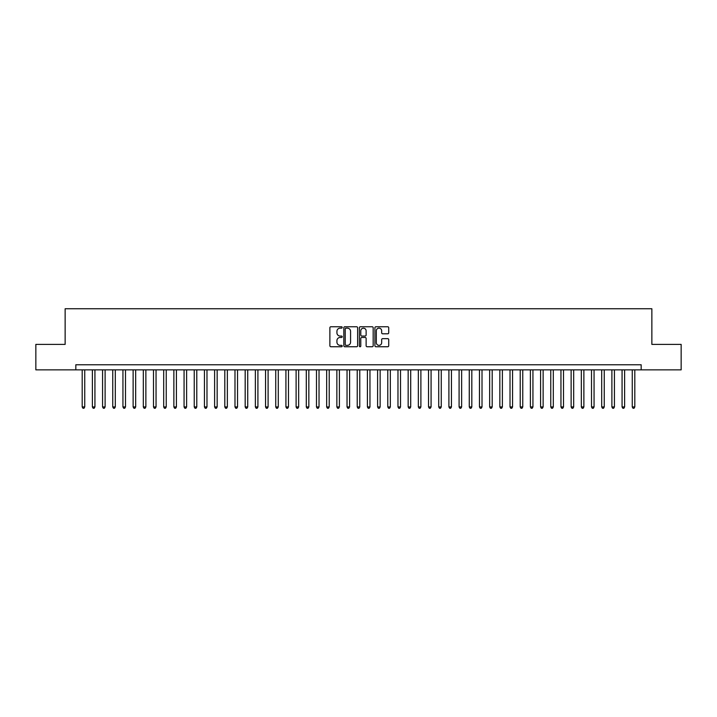 <?xml version="1.0" encoding="UTF-8"?>
<svg xmlns="http://www.w3.org/2000/svg" width="717" height="717" viewBox="0 0 717 717"><rect width="100%" height="100%" fill="white"/><g stroke="black" fill="none" stroke-linecap="round" stroke-linejoin="round"><path stroke-width="1.08" d="M342.206 327.454A0.699 0.699 0 0 0 341.498 326.755L330.878 326.755A1.004 1.004 0 0 0 329.883 327.75L329.883 345.755A1.004 1.004 0 0 0 330.878 346.75L341.498 346.75A0.699 0.699 0 0 0 342.206 346.051A0.699 0.699 0 0 0 341.498 345.352L340.127 345.352A3.2 3.2 0 0 1 336.927 342.152L336.927 340.656A3.2 3.2 0 0 1 340.127 337.456L341.498 337.456A0.699 0.699 0 0 0 342.206 336.748A0.699 0.699 0 0 0 341.498 336.049L340.127 336.049A3.2 3.2 0 0 1 336.927 332.849L336.927 331.353A3.2 3.2 0 0 1 340.127 328.153L341.498 328.153A0.699 0.699 0 0 0 342.206 327.454M387.718 333.799A1.004 1.004 0 0 0 388.722 332.805L388.722 327.75A1.004 1.004 0 0 0 387.718 326.755L375.923 326.755A1.004 1.004 0 0 0 374.919 327.75L374.919 345.755A1.004 1.004 0 0 0 375.923 346.75L387.718 346.75A1.004 1.004 0 0 0 388.722 345.755L388.722 339.652A1.004 1.004 0 0 0 387.718 338.648L382.672 338.648A1.004 1.004 0 0 0 381.668 339.652L381.668 342.672A2.671 2.671 0 0 1 378.997 345.352A2.671 2.671 0 0 1 376.326 342.672L376.326 330.824A2.671 2.671 0 0 1 378.997 328.153A2.671 2.671 0 0 1 381.668 330.824L381.668 332.805A1.004 1.004 0 0 0 382.672 333.799L387.718 333.799M75.832 369.855L35.85 369.855L35.85 344.393L65.139 344.393L65.139 308.74L651.861 308.74L651.861 344.393L681.15 344.393L681.15 369.855L641.168 369.855L641.168 364.765L75.832 364.765L75.832 369.855L641.168 369.855M357.622 327.75A1.004 1.004 0 0 0 356.627 326.755L344.823 326.755A1.004 1.004 0 0 0 343.828 327.75L343.828 345.755A1.004 1.004 0 0 0 344.823 346.75L356.627 346.75A1.004 1.004 0 0 0 357.622 345.755L357.622 327.75M360.373 326.755L372.177 326.755A1.004 1.004 0 0 1 373.172 327.75L373.172 345.755A1.004 1.004 0 0 1 372.177 346.75L367.122 346.75A1.004 1.004 0 0 1 366.127 345.755L366.127 338.451A1.004 1.004 0 0 0 365.123 337.456L361.771 337.456A1.004 1.004 0 0 0 360.776 338.451L360.776 346.051A0.699 0.699 0 0 1 360.077 346.75A0.699 0.699 0 0 1 359.378 346.051L359.378 327.75A1.004 1.004 0 0 1 360.373 326.755M345.926 328.153A0.699 0.699 0 0 0 345.227 328.852L345.227 344.653A0.699 0.699 0 0 0 345.926 345.352L347.378 345.352A3.2 3.2 0 0 0 350.577 342.152L350.577 331.353A3.2 3.2 0 0 0 347.378 328.153L345.926 328.153M366.127 330.878A2.671 2.671 0 0 0 363.447 328.207A2.671 2.671 0 0 0 360.776 330.878L360.776 335.054A1.004 1.004 0 0 0 361.771 336.049L365.123 336.049A1.004 1.004 0 0 0 366.127 335.054L366.127 330.878M82.195 369.855L82.195 406.933L84.74 406.933L84.74 369.855M84.74 406.933L83.979 408.26L82.966 408.26L82.195 406.933M92.385 369.855L92.385 406.933L94.931 406.933L94.931 369.855M94.931 406.933L94.169 408.26L93.147 408.26L92.385 406.933M102.567 369.855L102.567 406.933L105.112 406.933L105.112 369.855M105.112 406.933L104.35 408.26L103.338 408.26L102.567 406.933M112.757 369.855L112.757 406.933L115.303 406.933L115.303 369.855M115.303 406.933L114.541 408.26L113.519 408.26L112.757 406.933M122.939 369.855L122.939 406.933L125.493 406.933L125.493 369.855M125.493 406.933L124.722 408.26L123.709 408.26L122.939 406.933M133.129 369.855L133.129 406.933L135.674 406.933L135.674 369.855M135.674 406.933L134.913 408.26L133.891 408.26L133.129 406.933M143.319 369.855L143.319 406.933L145.865 406.933L145.865 369.855M145.865 406.933L145.094 408.26L144.081 408.26L143.319 406.933M153.501 369.855L153.501 406.933L156.046 406.933L156.046 369.855M156.046 406.933L155.284 408.26L154.263 408.26L153.501 406.933M163.691 369.855L163.691 406.933L166.236 406.933L166.236 369.855M166.236 406.933L165.475 408.26L164.453 408.26L163.691 406.933M173.873 369.855L173.873 406.933L176.418 406.933L176.418 369.855M176.418 406.933L175.656 408.26L174.634 408.26L173.873 406.933M184.063 369.855L184.063 406.933L186.608 406.933L186.608 369.855M186.608 406.933L185.846 408.26L184.825 408.26L184.063 406.933M194.244 369.855L194.244 406.933L196.79 406.933L196.79 369.855M196.79 406.933L196.028 408.26L195.006 408.26L194.244 406.933M204.435 369.855L204.435 406.933L206.98 406.933L206.98 369.855M206.98 406.933L206.218 408.26L205.196 408.26L204.435 406.933M214.616 369.855L214.616 406.933L217.161 406.933L217.161 369.855M217.161 406.933L216.4 408.26L215.387 408.26L214.616 406.933M224.806 369.855L224.806 406.933L227.352 406.933L227.352 369.855M227.352 406.933L226.59 408.26L225.568 408.26L224.806 406.933M234.988 369.855L234.988 406.933L237.542 406.933L237.542 369.855M237.542 406.933L236.771 408.26L235.759 408.26L234.988 406.933M245.178 369.855L245.178 406.933L247.723 406.933L247.723 369.855M247.723 406.933L246.962 408.26L245.94 408.26L245.178 406.933M255.369 369.855L255.369 406.933L257.914 406.933L257.914 369.855M257.914 406.933L257.143 408.26L256.13 408.26L255.369 406.933M265.55 369.855L265.55 406.933L268.095 406.933L268.095 369.855M268.095 406.933L267.333 408.26L266.312 408.26L265.55 406.933M275.74 369.855L275.74 406.933L278.286 406.933L278.286 369.855M278.286 406.933L277.515 408.26L276.502 408.26L275.74 406.933M285.922 369.855L285.922 406.933L288.467 406.933L288.467 369.855M288.467 406.933L287.705 408.26L286.683 408.26L285.922 406.933M296.112 369.855L296.112 406.933L298.657 406.933L298.657 369.855M298.657 406.933L297.896 408.26L296.874 408.26L296.112 406.933M306.293 369.855L306.293 406.933L308.839 406.933L308.839 369.855M308.839 406.933L308.077 408.26L307.055 408.26L306.293 406.933M316.484 369.855L316.484 406.933L319.029 406.933L319.029 369.855M319.029 406.933L318.267 408.26L317.246 408.26L316.484 406.933M326.665 369.855L326.665 406.933L329.211 406.933L329.211 369.855M329.211 406.933L328.449 408.26L327.436 408.26L326.665 406.933M336.856 369.855L336.856 406.933L339.401 406.933L339.401 369.855M339.401 406.933L338.639 408.26L337.617 408.26L336.856 406.933M347.037 369.855L347.037 406.933L349.591 406.933L349.591 369.855M349.591 406.933L348.82 408.26L347.808 408.26L347.037 406.933M357.227 369.855L357.227 406.933L359.773 406.933L359.773 369.855M359.773 406.933L359.011 408.26L357.989 408.26L357.227 406.933M367.409 369.855L367.409 406.933L369.963 406.933L369.963 369.855M369.963 406.933L369.192 408.26L368.18 408.26L367.409 406.933M377.599 369.855L377.599 406.933L380.144 406.933L380.144 369.855M380.144 406.933L379.383 408.26L378.361 408.26L377.599 406.933M387.789 369.855L387.789 406.933L390.335 406.933L390.335 369.855M390.335 406.933L389.564 408.26L388.551 408.26L387.789 406.933M397.971 369.855L397.971 406.933L400.516 406.933L400.516 369.855M400.516 406.933L399.754 408.26L398.733 408.26L397.971 406.933M408.161 369.855L408.161 406.933L410.707 406.933L410.707 369.855M410.707 406.933L409.945 408.26L408.923 408.26L408.161 406.933M418.343 369.855L418.343 406.933L420.888 406.933L420.888 369.855M420.888 406.933L420.126 408.26L419.104 408.26L418.343 406.933M428.533 369.855L428.533 406.933L431.078 406.933L431.078 369.855M431.078 406.933L430.317 408.26L429.295 408.26L428.533 406.933M438.714 369.855L438.714 406.933L441.26 406.933L441.26 369.855M441.26 406.933L440.498 408.26L439.485 408.26L438.714 406.933M448.905 369.855L448.905 406.933L451.45 406.933L451.45 369.855M451.45 406.933L450.688 408.26L449.667 408.26L448.905 406.933M459.086 369.855L459.086 406.933L461.631 406.933L461.631 369.855M461.631 406.933L460.87 408.26L459.857 408.26L459.086 406.933M469.276 369.855L469.276 406.933L471.822 406.933L471.822 369.855M471.822 406.933L471.06 408.26L470.038 408.26L469.276 406.933M479.458 369.855L479.458 406.933L482.012 406.933L482.012 369.855M482.012 406.933L481.241 408.26L480.229 408.26L479.458 406.933M489.648 369.855L489.648 406.933L492.194 406.933L492.194 369.855M492.194 406.933L491.432 408.26L490.41 408.26L489.648 406.933M499.839 369.855L499.839 406.933L502.384 406.933L502.384 369.855M502.384 406.933L501.613 408.26L500.6 408.26L499.839 406.933M510.02 369.855L510.02 406.933L512.565 406.933L512.565 369.855M512.565 406.933L511.804 408.26L510.782 408.26L510.02 406.933M520.21 369.855L520.21 406.933L522.756 406.933L522.756 369.855M522.756 406.933L521.994 408.26L520.972 408.26L520.21 406.933M530.392 369.855L530.392 406.933L532.937 406.933L532.937 369.855M532.937 406.933L532.175 408.26L531.154 408.26L530.392 406.933M540.582 369.855L540.582 406.933L543.127 406.933L543.127 369.855M543.127 406.933L542.366 408.26L541.344 408.26L540.582 406.933M550.764 369.855L550.764 406.933L553.309 406.933L553.309 369.855M553.309 406.933L552.547 408.26L551.525 408.26L550.764 406.933M560.954 369.855L560.954 406.933L563.499 406.933L563.499 369.855M563.499 406.933L562.737 408.26L561.716 408.26L560.954 406.933M571.135 369.855L571.135 406.933L573.681 406.933L573.681 369.855M573.681 406.933L572.919 408.26L571.906 408.26L571.135 406.933M581.326 369.855L581.326 406.933L583.871 406.933L583.871 369.855M583.871 406.933L583.109 408.26L582.087 408.26L581.326 406.933M591.507 369.855L591.507 406.933L594.061 406.933L594.061 369.855M594.061 406.933L593.291 408.26L592.278 408.26L591.507 406.933M601.697 369.855L601.697 406.933L604.243 406.933L604.243 369.855M604.243 406.933L603.481 408.26L602.459 408.26L601.697 406.933M611.888 369.855L611.888 406.933L614.433 406.933L614.433 369.855M614.433 406.933L613.662 408.26L612.65 408.26L611.888 406.933M622.069 369.855L622.069 406.933L624.615 406.933L624.615 369.855M624.615 406.933L623.853 408.26L622.831 408.26L622.069 406.933M632.26 369.855L632.26 406.933L634.805 406.933L634.805 369.855M634.805 406.933L634.034 408.26L633.021 408.26L632.26 406.933"/></g></svg>

